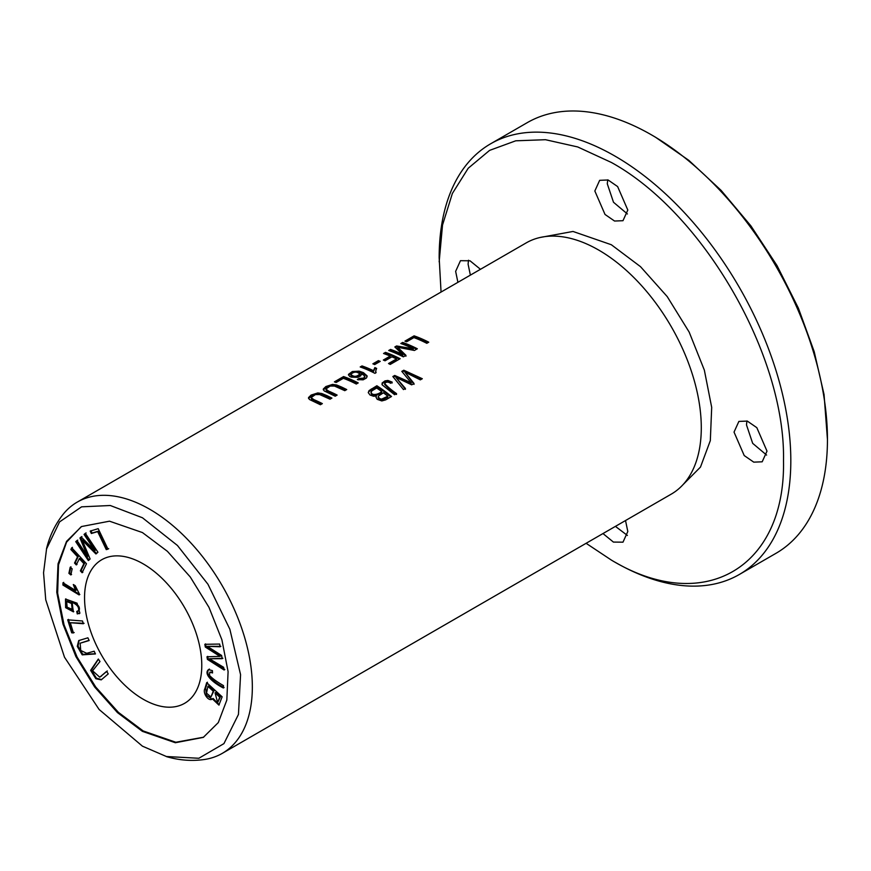 <?xml version="1.0" encoding="UTF-8"?>
<svg xmlns="http://www.w3.org/2000/svg" width="871" height="871" viewBox="0 0 871 871"><rect width="100%" height="100%" fill="white"/><g stroke="black" fill="none" stroke-linecap="round" stroke-linejoin="round"><path stroke-width="1.31" d="M94.166 651.214L86.697 653.304L80.753 650.463L80.132 643.223L89.158 640.523L87.884 637.812L78.706 640.588L77.269 646.358L82.201 654.861L95.44 653.936L94.166 651.214M70.203 567.228L68.896 573.325L70.845 574.947L72.151 568.839L70.203 567.228M98.205 528.675L90.192 531.103L91.346 533.509L97.661 531.604L106.273 549.634L107.971 549.122L98.205 528.675M106.578 671.378L99.751 677.213L92.587 670.768L99.991 661.546L98.325 659.042L90.617 670.376L95.843 678.727L101.232 679.859L108.254 673.882L106.578 671.378M67.698 619.825L71.694 632.814L73.436 632.945L70.29 622.711L83.344 623.734L82.495 620.99L67.698 619.825M79 610.669L76.746 611.42L77.269 613.924L79.892 613.14L77.062 603.178L65.51 599.041L65.63 607.675L73.414 611.856L71.901 602.155C77.541 604.812 79.664 607.795 78.27 611.094L79 610.669C80.393 607.37 78.27 604.398 72.631 601.73L71.901 602.155M79.261 613.717L79.892 613.14M204.837 644.311L205.306 647.033L219.982 656.386L206.971 656.788L207.418 659.369L224.108 669.995L223.651 667.306L209.388 658.759L222.17 658.683L221.615 655.46L207.265 646.326L220.123 646.783L219.655 644.05L204.837 644.311M85.347 533.324L84.062 534.435L94.776 550.526L81.145 536.961L79.947 538.006L87.557 556.351L77.018 540.532L75.733 541.642L88.319 560.543L90.116 558.986L82.288 540.26L95.919 553.956L97.933 552.225L85.347 533.324M143.171 563.853A82.887 47.851 60 0 1 197.314 636.897A82.887 47.851 60 0 1 184.608 703.322A82.887 47.851 60 0 1 143.171 699.217A82.887 47.851 60 0 1 89.016 626.173A82.887 47.851 60 0 1 101.722 559.748A82.887 47.851 60 0 1 143.171 563.853M203.672 737.182L175.844 742.255L143.171 730.943L118.423 712.369L95.734 687.034L77.062 657.017L64.062 624.823L57.638 593.173L58.52 564.811L66.599 542.11L81.047 526.857M206.688 682.657L204.957 688.471C202.137 693.185 209.171 702.32 212.339 698.836L218.893 705.085L222.149 696.822L206.688 682.657M211.664 699.435L213.079 698.411L219.242 704.824M208.702 669.483C202.976 673.719 212.851 682.712 223.368 687.992L223.499 685.608C216.89 681.819 212.208 678.4 209.465 675.33L209.802 672.162L212.535 672.945L212.393 670.616L208.441 669.603M62.919 585.04L79.098 594.915L79.13 593.456L75.222 585.682L73.306 584.517L75.581 590.484L62.973 582.786L62.919 585.04L63.648 584.615L63.703 582.361M71.727 547.761L70.867 549.514L77.573 556.787L74.536 563.036L76.278 564.92L79.315 558.67L83.888 563.624L80.372 570.843L82.114 572.726L86.479 563.755L71.727 547.761M46.49 548.85C49.625 535.872 55.211 524.32 63.213 514.206A145.054 83.747 60 0 1 77.247 502.099A145.054 83.747 60 0 1 149.768 509.285A145.054 83.747 60 0 1 244.533 637.115A145.054 83.747 60 0 1 222.301 753.35A145.054 83.747 60 0 1 204.805 759.447C192.034 761.319 179.241 760.372 166.437 756.605M77.247 502.099L526.193 242.9A145.054 83.747 60 0 1 591.496 246.21A145.054 83.747 60 0 1 598.725 250.086A145.054 83.747 60 0 1 701.035 435.935A145.054 83.747 60 0 1 671.247 494.14L222.301 753.35M403.785 370.219L401.803 371.362L411.145 382.717L394.715 375.455L392.843 376.533L403.48 389.598L405.429 388.477L395.859 377.328L411.7 384.851L414.041 383.501L404.884 372.124L420.334 379.865L422.315 378.722L403.785 370.219L403.785 371.068L421.531 379.168M378.395 360.638L372.875 363.828A145.054 83.747 60 0 1 374.682 364.579L380.213 361.378A145.054 83.747 -120 0 0 378.395 360.638L378.395 361.498A144.02 83.148 60 0 1 379.353 361.879M392.168 382.119L387.878 380.453L384.949 380.899L382.14 382.979L382.195 384.884L394.607 394.726L396.545 393.605C391.634 390.208 387.66 386.855 384.634 383.512C386.18 381.759 388.183 381.683 390.654 383.294L392.168 382.119M396.545 394.465C391.612 391.079 387.639 387.704 384.634 384.361L384.634 383.512M414.095 335.847L404.939 341.138A145.054 83.747 60 0 1 406.659 341.759L413.888 337.589A145.054 83.747 60 0 1 426.812 343.316L428.75 342.194A145.054 83.747 -120 0 0 414.095 335.847L414.095 336.718A144.02 83.148 60 0 1 427.966 342.641M322.357 403.621A145.054 83.747 -120 0 0 313.898 399.658L311.078 397.59L315.422 394.574L319.679 394.574L330 399.201L331.938 398.091L326.897 395.619L321.791 393.507L317.773 392.941L311.11 395.075L308.508 397.59L309.412 399.462L320.419 404.743L322.357 403.621M376.86 385.755L369.075 390.589L368.259 392.592L370.001 394.977L373.496 396.24L376.348 395.967L376.032 397.143L377.197 399.321L381.825 400.943L385.668 399.876L391.515 396.501A145.054 83.747 -120 0 0 376.86 385.755L376.86 386.604A144.02 83.148 60 0 1 390.894 396.86M357.328 379.571L363.12 379.832L366.386 378.068L367.116 375.891L363.436 372.646L359.135 371.144L352.32 371.536L348.476 374.388L349.587 376.348L351.296 377.154L357.731 377.339L360.725 375.858L361.443 373.572L364.655 375.913L363.904 378.09L358.972 378.471L357.328 379.571M337.142 395.086A145.054 83.747 -120 0 0 328.683 391.123L325.863 389.054L330.207 386.038L334.453 386.038L344.785 390.676L346.723 389.555L341.682 387.083L336.576 384.971L332.559 384.405L325.896 386.539L323.293 389.054L324.197 390.927L335.204 396.207L337.142 395.086M360.202 366.963A145.054 83.747 60 0 1 374.922 373.343L376.076 372.668L375.695 370.959L376.642 368.4A145.054 83.747 -120 0 0 374.9 367.584L373.463 370.676A145.054 83.747 -120 0 0 362.009 365.929L360.202 366.963M385.483 352.374L383.545 353.495A145.054 83.747 60 0 1 390.197 356.065L383.316 360.039A145.054 83.747 60 0 1 385.047 360.79L391.928 356.816A145.054 83.747 60 0 1 396.468 358.961L388.52 363.545A145.054 83.747 60 0 1 390.241 364.426L400.127 358.721A145.054 83.747 -120 0 0 385.483 352.374L385.483 353.234A144.02 83.148 60 0 1 399.354 359.168M402.685 342.434L400.823 343.512A145.054 83.747 60 0 1 413.29 348.759L396.577 345.961L394.835 346.974L402.838 354.573A145.054 83.747 -120 0 0 390.578 349.423L388.706 350.512A145.054 83.747 60 0 1 403.36 356.849L405.962 355.346L397.709 347.289L414.422 350.469L417.34 348.781A145.054 83.747 -120 0 0 402.685 342.434L402.685 343.294A144.02 83.148 60 0 1 416.567 349.227M343.566 376.566L334.41 381.857A145.054 83.747 60 0 1 336.141 382.478L343.359 378.308A145.054 83.747 60 0 1 356.283 384.035L358.221 382.913A145.054 83.747 -120 0 0 343.566 376.566L343.566 377.437A144.02 83.148 60 0 1 357.437 383.36M142.43 731.357L117.454 712.587L94.634 686.979L75.897 656.582L62.962 624.082L56.778 592.258L58.041 563.842L66.566 541.337L81.569 526.53L109.506 521.185L142.43 532.562L167.417 551.332L190.237 576.94L208.975 607.337L221.909 639.826L228.093 671.661L226.83 700.077L218.305 722.582L203.302 737.389L175.365 742.734L142.43 731.357M614.98 562.165A248.66 143.563 -120 0 0 739.316 574.49L775.952 553.335A248.66 143.563 -120 0 0 827.45 439.507L824.053 394.563L814.189 351.612L798.348 308.062L777.019 265.579L750.889 225.872L721.101 190.379L688.841 160.362L655.286 137.063M142.43 517.755L177.434 545.464L207.951 584.245L229.868 629.276L240.57 674.666L238.447 714.449L223.934 743.616L198.849 758.271L166.415 756.518L142.43 746.164L99.098 709.473L64.498 657.224L45.738 599.781L43.55 572.791L46.555 548.915L59.576 521.892L81.591 506.835L110.29 505.507L142.43 517.755M827.45 439.507A248.66 143.563 -120 0 0 651.617 134.951A248.66 143.563 -120 0 0 527.282 122.637L490.656 143.78A248.66 143.563 -120 0 0 439.158 257.62L441.053 292.057M739.316 574.49A248.66 143.563 -120 0 0 777.433 375.227A248.66 143.563 -120 0 0 614.98 156.105A248.66 143.563 -120 0 0 490.656 143.78M766.6 455.076L752.686 443.35L746.491 424.906L746.904 420.965M470.373 275.127L468.097 264.174L468.511 260.222M627.403 213.972L613.489 202.246L607.294 183.803L607.708 179.862M627.403 535.447L615.427 526.378M586.107 543.297L611.322 560.053C703.365 615.71 785.664 568.175 783.497 460.65C785.664 355.629 703.376 213.079 611.322 162.441L577.713 146.949L545.486 139.708L515.73 140.808L489.578 150.389L468.217 168.245L452.376 193.46L442.533 225.001L439.158 261.844M767.003 451.134L762.179 461.804L753.753 462.142L744.215 455.555L734.035 432.103L738.869 421.422L747.296 421.085L756.834 427.672L767.003 451.134M457.906 282.324L455.642 271.371L460.465 260.69L470.024 260.799L480.476 269.302M627.806 210.031L622.983 220.701L614.556 221.038L605.018 214.451L594.839 190.999L599.662 180.33L608.089 179.981L617.626 186.568L627.806 210.031M625.53 520.542L627.806 531.506L622.983 542.176L613.413 542.078L602.972 533.564M683.082 484.603L700.469 467.096L710.322 440.628L711.694 407.378L704.345 370.11L689.168 332.091L667.24 296.619L640.512 266.668L611.322 244.729L573.009 231.457L540.379 237.435M350.817 375.009L350.817 375.259C353.768 377.905 356.762 377.774 359.799 374.857L359.799 373.997C356.762 376.925 353.768 377.056 350.817 374.399L350.806 375.129M350.817 375.259L350.817 374.399C353.811 371.503 356.805 371.362 359.799 373.997M358.199 379.843L363.37 379.223L364.731 378.09L364.851 376.664M358.972 378.471L358.972 379.321M361.193 378.831L361.193 379.68M361.443 373.572L361.53 374.672M348.52 375.107L351.394 372.755L357.556 371.775L365.363 374.617L367.137 376.816M325.863 389.054L326.418 390.763L328.683 391.972A144.02 83.148 60 0 1 336.358 395.532M323.293 389.892L327.246 386.68L333.571 385.265L345.95 390.001M361.127 367.29L362.009 366.789A144.02 83.148 60 0 1 373.463 371.525L374.9 368.433A144.02 83.148 60 0 1 376.25 369.064M362.009 365.929L362.009 366.789M373.463 370.676L373.463 371.525M374.9 367.584L374.9 368.433M375.695 371.808L375.782 372.842M384.47 353.822L385.483 353.234M389.304 363.947L396.468 359.81L396.468 358.961M384.165 360.398L390.197 356.925L390.197 356.065M401.749 343.838L402.685 343.294M397.709 347.289L397.709 348.15L405.962 356.195M389.631 350.839L390.578 350.294A144.02 83.148 60 0 1 402.838 355.422L402.838 354.573M390.578 349.423L390.578 350.294M395.434 347.485L396.577 346.821L413.29 349.609L413.29 348.759M396.577 345.961L396.577 346.821M335.335 382.184L343.566 377.437M383.414 392.799A145.054 83.747 60 0 1 387.845 396.229L387.845 397.089L382.739 399.822L379.135 399.114L378.188 397.884L378.33 396.163L383.414 392.799M376.653 388.02A145.054 83.747 60 0 1 381.694 391.536L381.694 392.386C379.462 394.694 371.514 397.514 371.035 392.701L371.754 390.937L376.653 388.02M368.291 392.734L369.173 391.34L376.86 386.604M376.348 395.967L376.076 397.557M381.694 391.536C379.625 393.91 371.525 396.643 371.035 391.852M387.845 396.229L381.585 399.136L379.745 398.635L378.156 396.773M311.078 397.59L311.633 399.299L313.898 400.508A144.02 83.148 60 0 1 321.584 404.068M308.519 398.428L312.46 395.216L318.786 393.801L331.165 398.537M405.864 341.465L414.095 336.718M381.955 384.307L383.578 382.423L386.811 381.313L392.168 382.968M373.746 364.187L378.395 361.498M402.293 371.917L403.785 371.068M404.884 372.124L414.041 384.372M395.859 377.328L405.429 389.337M393.344 377.089L394.715 376.305L411.145 383.578L411.145 382.717M394.715 375.455L394.715 376.305M84.062 534.435L86.077 532.9M82.288 540.26L83.017 539.846L96.659 553.531M89.049 560.118L76.463 541.229L77.748 540.107M75.733 541.642L76.463 541.229M87.557 556.351L88.287 555.927L80.676 537.581L81.885 536.536M79.947 538.006L80.676 537.581M94.776 550.526L95.505 550.102L84.792 534.021M205.306 647.033L206.035 646.609L205.567 643.887M207.265 646.326L220.864 646.358M209.388 658.759L222.9 658.258M224.838 669.57L208.147 658.944L207.712 656.364M207.418 659.369L208.147 658.944M219.982 656.386L220.711 655.961L206.035 646.609M207.908 686.348L213.232 691.215L213.961 690.79L208.637 685.923L207.908 686.348L206.525 693.131L210.934 696.996L213.232 691.215M215.05 692.891L219.732 697.17L220.461 696.746L215.779 692.467L215.05 692.891L217.641 702.559L219.732 697.17M212.012 699.173L206.416 695.254L205.687 688.046L207.418 682.233M217.641 702.559L220.461 696.746M210.934 696.996L213.961 690.79M212.48 672.085L209.802 672.162M224.108 687.567C213.58 682.287 203.716 673.294 209.432 669.059M79.827 594.49L63.648 584.615M75.581 590.484L76.31 590.059L74.329 585.149M70.867 549.514L72.456 547.336M82.843 572.312L81.112 570.418L84.618 563.21L80.045 558.246L79.315 558.67M80.372 570.843L81.112 570.418M83.888 563.624L84.618 563.21M77.007 564.495L75.265 562.612L78.303 556.362L71.596 549.089M74.536 563.036L75.265 562.612M77.573 556.787L78.303 556.362M72.13 609.341L72.859 608.916L72.304 603.07L67.35 601.077L66.621 601.502L71.574 603.494L72.13 609.341L67.143 607.218L66.621 601.502M77.269 613.924L78.009 613.5L77.475 611.007M79.599 613.467L78.009 613.5M73.763 611.616L66.338 607.218L65.902 598.867M71.694 632.814L72.424 632.39L68.428 619.401M84.073 623.309L70.29 622.711M74.177 632.531L72.424 632.39M99.751 677.213L107.307 670.964M101.602 679.62L96.409 678.161L91.39 670.104L98.412 659.184M108.701 548.697L107.013 549.209L98.39 531.179L92.076 533.085L90.922 530.679M106.273 549.634L107.013 549.209M97.661 531.604L98.39 531.179M91.346 533.509L92.076 533.085M68.896 573.325L69.626 572.9L70.943 566.803M71.574 574.522L69.626 572.9M95.353 653.74L82.799 654.328L78.063 646.119L79.087 640.381M89.071 640.337L80.132 643.223M359.799 374.073L359.799 374.857M328.683 391.123L328.683 391.972M371.275 388.989L371.275 389.838M313.898 399.658L313.898 400.508M387.878 380.453L387.878 381.302M204.957 688.471L205.687 688.046M71.574 603.494L72.304 603.07M100.796 676.451L101.526 676.027M375.695 372.059L375.695 371.209"/></g></svg>

